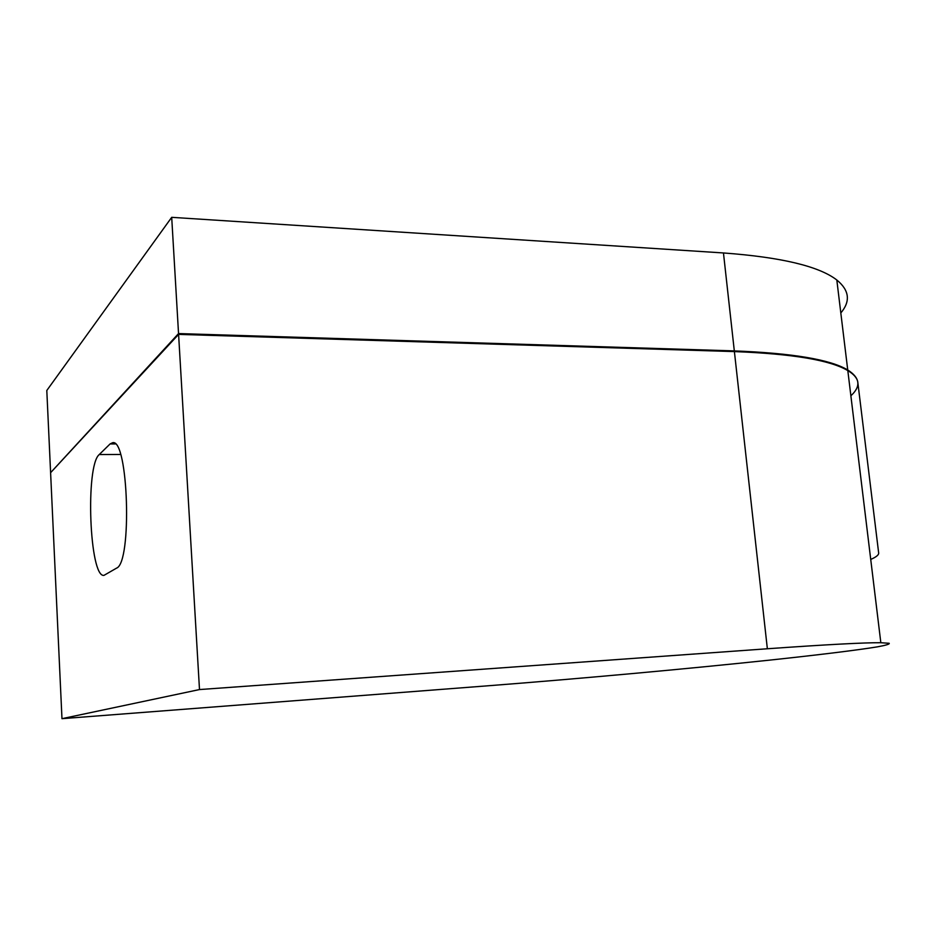 <?xml version="1.0" encoding="UTF-8"?>
<svg xmlns="http://www.w3.org/2000/svg" width="936" height="936" viewBox="0 0 936 936"><rect width="100%" height="100%" fill="white"/><g stroke="black" fill="none" stroke-linecap="round" stroke-linejoin="round"><path stroke-width="1.4" d="M870.726 559.424C876.482 556.955 879.115 554.697 878.623 552.649L857.762 381.911C857.013 377.898 853.69 374.131 847.817 370.597C830.302 360.161 792.5 353.82 734.397 351.585L767.356 648.765C826.348 644.588 864.174 642.576 880.834 642.716L889.2 643.289C889.89 644.097 885.982 645.278 877.477 646.834C857.072 650.192 818.45 654.896 770.878 659.997C686.158 668.994 578.389 678.787 487.878 685.795L61.975 718.672L199.497 689.563L767.356 648.765M61.975 718.672L50.602 472.692L178.589 334.386L734.397 351.585M178.589 334.386L199.497 689.563M116.544 568.14C132.292 562.735 128.361 438.387 112.671 442.705L110.097 443.933L99.251 454.545C85.176 465.719 89.458 578.015 103.99 575.359L116.544 568.14M178.542 333.567L171.697 217.327L723.458 252.954L734.315 350.906L178.542 333.567L51.129 472.118M734.315 350.906C792.418 353.153 830.232 359.506 847.735 369.977C860.102 377.816 861.143 386.416 850.871 395.776M171.697 217.327L46.8 390.499L50.579 472.118M723.458 252.954C781.256 257.236 819.047 266.245 836.819 280.004C849.385 290.289 850.719 301.275 840.82 312.952M110.097 443.933L115.28 443.933M99.251 454.545L120.533 454.463M847.817 370.597L880.834 642.716M836.819 280.004L847.735 369.977"/></g></svg>

